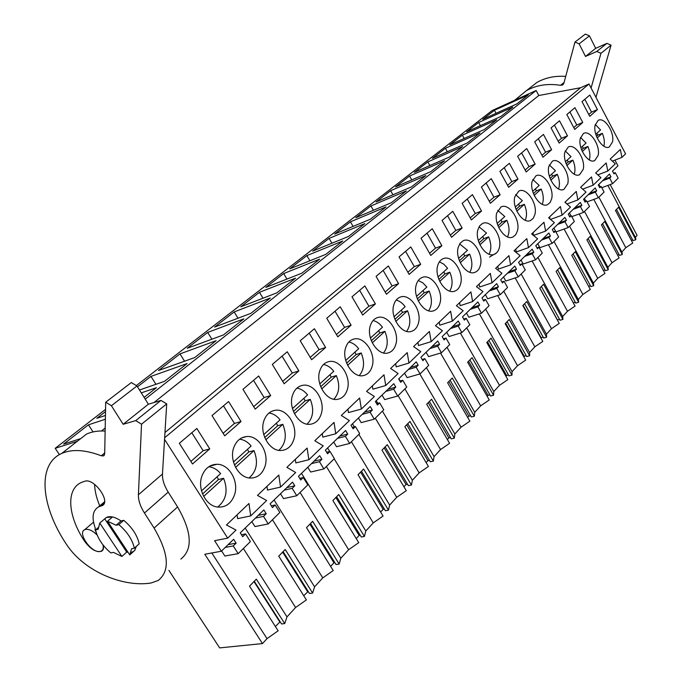 <?xml version="1.0" encoding="UTF-8"?>
<svg xmlns="http://www.w3.org/2000/svg" width="682" height="682" viewBox="0 0 682 682"><rect width="100%" height="100%" fill="white"/><g stroke="black" fill="none" stroke-linecap="round" stroke-linejoin="round"><path stroke-width="1.02" d="M610.185 184.566L637.09 235.409L635.36 237.293M136.34 385.586L492.097 110.578L536.129 90.51L538.797 95.506L580.578 87.731L164.976 432.524M612.385 161.097L621.924 157.389L625.573 153.876L588.992 83.988L580.578 87.731M254.395 581.465L281.572 623.953L284.718 623.587L256.33 579.146L249.51 586.136L278.137 630.79L267.012 638.65L262.485 643.578L204.813 554.261L221.36 551.218L233.662 539.266L236.134 543.128L233.253 545.941L238.18 553.648L250.396 541.568L245.546 533.929L242.715 536.7L240.269 532.847L263.84 509.931L266.227 513.725L263.499 516.385L268.248 523.929L279.842 512.48L275.153 504.995L272.468 507.621L270.106 503.845L292.484 482.106L294.786 485.814L292.194 488.346L296.781 495.737L307.795 484.859L303.268 477.528L300.719 480.017L298.435 476.326L319.696 455.661L321.921 459.293L319.457 461.705L323.89 468.943L334.368 458.602L329.986 451.416L327.565 453.786L325.348 450.163L345.586 430.495L347.743 434.067L345.399 436.352L349.687 443.453L359.661 433.607L355.424 426.557L353.114 428.816L350.974 425.261L370.249 406.532L372.338 410.027L370.104 412.209L374.265 419.174L383.761 409.788L379.661 402.874L377.453 405.023L375.381 401.545L393.77 383.676L395.79 387.103L393.659 389.192L397.691 396.02L406.762 387.061L402.781 380.275L400.675 382.329L398.672 378.911L416.225 361.852L418.185 365.22L416.148 367.214L420.061 373.915L428.731 365.356L424.86 358.698L422.857 360.659L420.905 357.308L437.682 341L439.592 344.308L437.648 346.209L441.442 352.79L449.736 344.598L445.977 338.067L444.059 339.943L442.158 336.652L458.219 321.052L460.069 324.291L458.202 326.115L461.893 332.577L469.83 324.734L466.181 318.323L464.34 320.122L462.498 316.883L477.877 301.947L479.676 305.135L477.894 306.874L481.483 313.226L489.088 305.715L485.533 299.407L483.768 301.129L481.978 297.957L496.718 283.627L498.474 286.764L496.76 288.435L500.256 294.675L507.544 287.472L504.092 281.274L502.395 282.928L500.656 279.808L514.799 266.065L516.504 269.143L514.859 270.754L518.26 276.883L525.268 269.961L521.892 263.874L520.272 265.46L518.576 262.391L532.156 249.194L533.818 252.229L532.241 253.772L535.558 259.799L542.275 253.15L538.993 247.165L537.433 248.691L535.779 245.673L548.831 232.988L550.451 235.972L548.933 237.447L552.173 243.38L558.635 236.986L555.429 231.104L553.937 232.571L552.318 229.595L564.867 217.405L566.452 220.337L564.994 221.761L568.149 227.592L574.363 221.445L571.243 215.648L569.802 217.064L568.225 214.139L580.305 202.409L581.848 205.291L580.442 206.663L583.519 212.4L589.512 206.476L586.46 200.781L585.071 202.136L583.536 199.263L595.173 187.959L596.682 190.798L595.326 192.119L598.327 197.763L604.099 192.06L601.123 186.45L599.785 187.763L598.284 184.933L609.495 174.038L610.97 176.826L609.665 178.104L612.598 183.663L618.165 178.164L615.258 172.64L613.962 173.901L612.496 171.122L617.943 165.828L614.934 160.108M598.907 197.2L625.795 247.711L621.865 251.999M602.624 223.841L619.486 255.392L622.274 254.488L622.12 252.485L593.817 199.425M617.602 255.111L619.077 254.625M607.875 267.242L612.01 262.732L619.111 257.941L601.43 224.864L604.678 221.522L622.274 254.488M588.191 238.674L605.437 270.711L608.25 269.816L608.088 267.634L579.223 213.952M603.374 270.43L605.011 269.91M593.366 283.047L597.722 278.307L604.977 273.397L586.878 239.8L590.245 236.339L608.25 269.816M573.212 254.062L590.868 286.602L593.707 285.724L593.519 283.345L564.099 229.033M588.617 286.321L590.407 285.758M578.302 299.458L582.888 294.462L590.305 289.441L571.772 255.307L575.276 251.709L593.707 285.724M557.654 270.046L575.744 303.106L578.609 302.228L578.404 299.637L548.388 244.693M573.281 302.817L575.258 302.211M562.667 316.499L567.484 311.248L575.079 306.09L556.086 271.41L559.726 267.676L578.609 302.228M541.499 286.645L560.033 320.242L562.923 319.381L562.693 316.559L532.079 260.984M557.365 319.986L559.513 319.304M524.697 303.908L543.699 338.05L546.614 337.215L546.444 334.171L551.482 328.681L559.249 323.396L539.786 288.145L543.563 284.266L562.923 319.381M540.86 337.931L543.153 337.07M507.203 321.87L526.709 356.584L529.65 355.774L529.599 352.526L534.841 346.814L542.795 341.392L522.83 305.553L526.76 301.512L546.614 337.215M523.691 356.592L526.12 355.544M488.994 340.582L509.011 375.884L511.977 375.091L512.063 371.639L517.519 365.688L525.669 360.122L505.174 323.669L509.275 319.466L529.65 355.774M505.797 376.038L508.388 374.785M470.009 360.079L490.571 395.995L493.563 395.228L493.794 391.545L499.48 385.347L507.834 379.618L486.786 342.552L491.057 338.161L511.977 375.091M487.153 396.302L488.073 395.296L489.906 394.827M450.197 380.428L471.347 416.966L474.357 416.225L474.74 412.303L480.674 405.841L489.241 399.95L467.622 362.227L472.072 357.658L493.563 395.228M467.699 417.444L468.884 416.156L470.623 415.73M429.515 401.664L451.271 438.867L454.306 438.151L454.86 433.965L461.049 427.213L469.847 421.161L447.614 382.773L452.26 377.998L474.357 416.225M447.383 439.523L448.85 437.929L450.495 437.546M407.896 423.872L430.291 461.74L433.351 461.066L434.084 456.599L440.563 449.549L449.591 443.3L426.71 404.23L431.57 399.234L454.306 438.151M426.148 462.609L427.929 460.674L429.455 460.333M385.27 447.102L408.348 485.669L411.425 485.038L412.371 480.264L419.14 472.882L428.424 466.454L404.861 426.659L409.942 421.442L433.351 461.066M403.932 486.752L406.046 484.459L407.452 484.169M361.579 471.424L385.381 510.724L388.476 510.136L389.635 505.038L396.728 497.306L406.276 490.673L381.988 450.137L387.308 444.673L411.425 485.038M380.658 512.054L383.139 509.352L384.401 509.113M336.738 496.939L361.298 536.99L364.418 536.444L365.816 530.988L373.25 522.889L383.079 516.035L358.024 474.74L363.6 469.011L388.476 510.136M356.251 538.575L359.133 535.447L360.232 535.251M310.66 523.708L336.038 564.543L339.167 564.057L340.821 558.217L348.63 549.718L358.749 542.642L332.884 500.545L338.741 494.535L364.418 536.444M330.634 566.418L333.95 562.812L334.871 562.667M283.243 551.849L309.492 593.502L312.629 593.067L314.581 586.818L322.774 577.884L333.217 570.561L306.491 527.646L312.637 521.329L339.167 564.057M303.712 595.684L308.204 591.464M284.718 623.587L286.986 616.886L295.604 607.492L306.38 599.904L278.733 556.137L285.204 549.496L312.629 593.067M275.375 626.477L280.149 621.737M262.485 643.578L219.664 647.9L168.897 570.374M616.545 209.536L633.032 240.618L635.794 239.697L635.658 237.856L607.884 185.427M631.31 240.328L632.649 239.885M625.795 247.711L632.751 243.031L615.462 210.457L618.6 207.234L635.794 239.697M496.598 252.843L489.548 257.08M59.402 454.63L55.216 448.296L77.288 441.297M105.565 409.379L55.216 448.296M536.129 90.51L145.206 399.141M494.433 110.288L482.771 119.324L516.871 103.886L528.354 94.841L494.433 110.288L496.07 113.306M319.679 259.151L283.669 273.567L265.784 287.429L301.862 273.184L319.679 259.151M295.553 278.145L259.458 292.331L240.772 306.806L276.918 292.825L295.553 278.145M329.099 238.376L364.861 223.577L348.536 236.432L312.671 251.104L329.099 238.376L331.938 243.218M306.866 255.605L342.756 240.985L325.715 254.403L289.731 268.878L306.866 255.605L309.909 260.754M216.16 340.668L179.98 353.898L158.539 370.514L194.677 357.581L216.16 340.668M137.5 386.813L150.935 376.404L187.056 363.583L164.481 381.357L139.495 390.002M270.319 298.017L234.156 311.93L214.608 327.07L250.797 313.388L270.319 298.017M207.695 332.432L243.875 318.835L223.415 334.956L187.226 348.28L207.695 332.432L211.88 339.201M480.009 132.913L445.389 148.284L432.397 158.343L467.179 143.015L480.009 132.913M427.819 161.898L462.652 146.579L449.327 157.073L414.332 172.341L427.819 161.898L429.865 165.564M512.821 107.074L478.662 122.504L466.582 131.865L500.92 116.451L512.821 107.074M496.718 119.759L462.319 135.164L449.796 144.865L484.365 129.486L496.718 119.759M370.931 205.964L406.361 190.9L391.349 202.725L355.782 217.694L370.931 205.964L373.412 210.278M386.046 206.902L350.437 221.838L334.666 234.054L370.394 219.22L386.046 206.902M409.575 176.024L444.621 160.773L430.768 171.685L395.569 186.877L409.575 176.024L411.757 179.886M425.875 175.538L390.633 190.704L376.072 201.983L411.459 186.894L425.875 175.538M144.115 397.393L156.468 387.666L141.285 392.875M105.446 415.449L96.827 418.322L105.522 411.587M105.369 419.242L88.438 424.826L63.579 444.084L80.723 438.62M105.199 428.032L101.465 430.973M538.797 95.506L154.004 402.516M588.992 83.988L164.652 437.759M621.924 157.389L620.339 149.443L610.211 159.102L615.317 163.782L607.79 171.046L606.196 162.93L595.684 172.955L600.936 177.67L593.127 185.206L591.516 176.928L580.604 187.337L586 192.085L577.893 199.92L576.273 191.463L564.935 202.273L570.493 207.064L562.07 215.205L560.433 206.561L548.635 217.805L554.372 222.639L545.609 231.104L543.955 222.264L531.687 233.969L537.604 238.836L528.473 247.643L526.811 238.615L514.032 250.797L520.136 255.699L510.63 264.88L508.96 255.639L495.635 268.341L501.943 273.277L492.029 282.851L490.341 273.388L476.445 286.636L482.958 291.606L472.617 301.597L470.921 291.905L456.403 305.741L463.146 310.745L452.337 321.179L450.632 311.248L435.466 325.706L442.447 330.736L431.143 341.648L429.43 331.461L413.556 346.592L420.794 351.648L408.961 363.071L407.239 352.62L390.615 368.468L398.118 373.548L385.722 385.518L383.992 374.776L366.566 391.4L374.358 396.498L361.349 409.055L359.619 398.024L341.324 415.466L349.423 420.581L335.766 433.769L334.027 422.422L314.794 440.751L323.225 445.875L308.869 459.745L307.122 448.065L286.883 467.358L295.673 472.49L280.549 487.093L278.81 475.064L257.489 495.396L266.645 500.52L250.703 515.916L248.964 503.512L226.467 524.97L236.04 530.084L227.686 538.149L164.558 439.404M597.449 109.597L589.819 95.037L582.019 101.652L589.751 116.341L597.449 109.597L591.541 112.104L588.788 114.508M481.535 211.045L471.381 219.928L462.14 203.372L472.43 194.643L481.535 211.045L475.269 213.475L470.23 217.865M462.132 228.027L452.771 211.318L442.03 220.431L451.535 237.293L462.132 228.027L455.815 230.431L450.35 235.196M500.136 194.762L490.401 203.279L481.415 187.021L491.279 178.65L500.136 194.762L493.921 197.217L489.284 201.258M212.017 415.585L224.702 435.807L241.027 421.519L228.581 401.536L212.017 415.585M418.39 323.277C422.294 310.83 409.856 292.893 400.121 297.156C397.077 298.349 394.972 300.915 393.795 304.845C389.797 316.994 401.749 334.871 411.399 331.375C414.827 330.293 417.162 327.59 418.39 323.277M298.852 370.914L284.147 383.787L272.323 364.418L287.241 351.759L298.852 370.914L292.288 372.994L282.672 381.383M496.709 213.014C493.521 223.952 505.021 240.968 512.83 237.055L515.728 234.736L517.476 230.721C520.554 219.63 508.866 202.639 501.023 206.97L496.709 213.014M583.238 169.298C585.77 159.204 574.875 142.99 568.2 147.082L564.841 152.222C562.207 162.222 573.008 178.479 579.657 174.669L583.238 169.298M580.271 138.455C577.756 148.233 588.378 164.302 594.772 160.543L598.148 155.377C600.561 145.505 589.87 129.486 583.451 133.493L580.271 138.455M566.836 114.542L574.935 107.671L582.743 122.462L574.747 129.461L566.836 114.542M551.065 127.918L559.18 143.092L567.484 135.82L559.479 120.782L551.065 127.918M535.14 164.123L526.163 171.983L517.638 156.28L526.726 148.565L535.14 164.123L529.027 166.613L525.106 170.031M534.679 141.822L542.991 157.252L551.627 149.699L543.426 134.405L534.679 141.822M567.748 183.765C570.408 173.433 559.317 157.022 552.369 161.182L548.805 166.527C546.043 176.757 557.024 193.202 563.937 189.349L567.748 183.765M480.384 265.375C483.777 253.747 471.722 236.356 463.18 240.746L460.128 243.218L458.219 247.361C454.715 258.785 466.488 276.176 474.987 272.314C477.656 271.274 479.455 268.955 480.384 265.375M499.318 247.685C502.549 236.33 490.673 219.135 482.489 223.508L479.642 225.878L477.869 229.825C474.536 241.002 486.172 258.214 494.314 254.309C496.803 253.295 498.465 251.078 499.318 247.685M398.578 283.644L386.455 294.249L376.08 276.389L388.365 265.971L398.578 283.644L392.133 285.954L385.168 292.024M375.398 303.925L364.87 285.903L351.997 296.823L362.705 315.033L375.398 303.925L368.919 306.184L361.375 312.774M420.709 264.275L409.132 274.403L399.064 256.884L410.794 246.935L420.709 264.275L414.306 266.619L407.879 272.22M421.024 238.248L430.802 255.435L441.876 245.75L432.243 228.734L421.024 238.248M460.623 283.831C464.178 271.93 451.97 254.352 443.053 258.734C440.461 259.868 438.671 262.178 437.691 265.673C434.033 277.344 445.9 294.914 454.766 291.129C457.656 290.063 459.608 287.625 460.623 283.831M416.242 284.82C412.414 296.73 424.349 314.462 433.599 310.787C436.736 309.713 438.867 307.147 439.975 303.115C443.701 290.941 431.365 273.175 422.047 277.523C419.242 278.682 417.307 281.12 416.242 284.82M370.283 325.825C366.115 338.187 378.016 356.183 388.075 352.935C391.852 351.869 394.426 349.022 395.799 344.384C399.874 331.665 387.393 313.584 377.223 317.701C373.889 318.912 371.579 321.614 370.283 325.825M347.283 389.695C351.716 376.515 339.363 358.195 328.289 361.775C324.214 362.96 321.367 366.012 319.747 370.914C315.272 383.616 326.772 401.741 337.641 399.302C342.33 398.373 345.544 395.168 347.283 389.695M345.629 347.82C341.298 360.377 353.063 378.459 363.532 375.56C367.726 374.537 370.59 371.511 372.116 366.498C376.379 353.532 363.907 335.314 353.293 339.218C349.627 340.429 347.07 343.293 345.629 347.82M351.111 325.178L337.795 336.831L326.738 318.255L340.241 306.798L351.111 325.178L344.598 327.394L336.422 334.53M325.621 347.488L314.393 328.724L300.216 340.753L311.64 359.721L325.621 347.488L319.082 349.636L310.216 357.368M242.963 389.328L258.674 376.004L270.686 395.56L255.204 409.115L242.963 389.328M263.925 420.726C259.211 433.522 269.671 451.45 281.18 450.495C287.25 450.018 291.444 446.412 293.763 439.685C298.494 426.207 286.807 407.887 274.897 410.342C269.697 411.323 266.04 414.792 263.925 420.726M499.897 171.335L509.36 163.305L517.996 179.136L508.644 187.311L499.897 171.335M534.91 214.446C537.842 203.611 526.342 186.808 518.814 191.096L514.782 196.893C511.739 207.584 523.077 224.412 530.57 220.508L533.281 218.274L534.91 214.446M233.756 447.648C229.007 460.316 238.547 477.894 250.166 478.065C257.216 478.082 262.127 474.288 264.889 466.659C269.714 453.172 258.7 435.031 246.483 436.565C240.49 437.281 236.245 440.973 233.756 447.648M321.196 414.059C325.791 400.692 313.677 382.338 302.169 385.449C297.591 386.575 294.385 389.823 292.552 395.185C287.932 407.981 299.023 426.062 310.259 424.264C315.561 423.496 319.21 420.095 321.196 414.059M209.741 448.901L192.512 463.982L179.34 443.309L196.834 428.467L209.741 448.901L203.159 450.7L190.875 461.416M201.923 476.053C197.226 488.397 205.495 505.362 216.927 506.965C225.213 507.86 231.053 503.904 234.438 495.106C239.288 481.765 229.288 463.999 216.97 464.28C209.937 464.493 204.915 468.415 201.923 476.053M595.13 125.19C592.735 134.755 603.178 150.637 609.333 146.937L612.513 141.95C614.814 132.308 604.32 116.477 598.14 120.407L595.13 125.19M532.131 181.403C529.232 191.864 540.4 208.504 547.595 204.617L550.135 202.469L551.653 198.803C554.44 188.223 543.145 171.617 535.924 175.845L532.131 181.403M580.945 187.635L580.842 187.098M565.745 202.972L565.506 201.727M549.939 218.905L549.564 216.919M545.609 231.104L533.503 235.443L533 232.715M528.473 247.643L516.265 251.939L515.763 249.152M510.63 264.88L498.32 269.117L497.809 266.261M492.029 282.851L479.617 287.02L479.105 284.096M472.617 301.597L460.111 305.689L459.591 302.706M452.337 321.179L439.745 325.186L439.225 322.126M431.143 341.648L418.458 345.561L417.938 342.415M408.961 363.071L396.191 366.865L395.671 363.651M385.722 385.518L372.883 389.183L372.355 385.876M361.349 409.055L348.442 412.576L347.914 409.183M335.766 433.769L322.791 437.128L322.262 433.633M308.869 459.745L295.843 462.925L295.315 459.327M280.549 487.093L267.489 490.06L266.96 486.36M250.703 515.916L237.626 518.644L237.097 514.833M221.36 551.218L214.591 540.69L227.686 538.149M598.813 184.421L600.092 186.834M597.807 174.865L607.79 171.046M591.541 112.104L584.806 99.291M610.97 176.826L603.851 179.519M609.665 178.104L602.538 180.798M612.598 183.663L601.788 187.703M615.258 172.64L613.63 173.262M267.012 638.65L211.821 552.974M221.624 550.962L224.872 556.026L238.18 553.648M243.389 548.499L286.986 616.886M279.688 621.788L254.105 581.789M295.604 607.492L245.196 528.056M129.768 554.901L131.566 548.737L134.337 548.183C132.41 539.675 127.236 531.832 118.83 524.629L116.085 525.251L107.534 521.236L129.768 554.901L134.601 550.536L136.374 546.342M107.534 521.236L112.487 516.965L106.358 517.485L104.713 518.797L126.716 552.105L128.08 552.352L126.716 552.105L121.89 556.444L113.459 552.386L110.799 552.923C102.667 545.932 97.577 538.269 95.523 529.905L98.157 529.309L99.768 523.034L121.89 556.444M134.337 548.183L139.196 543.801C137.295 535.31 132.155 527.484 123.766 520.323L121.021 520.954C115.94 517.51 111.584 516.163 107.935 516.896L106.358 517.485L99.768 523.034M121.021 520.954L116.085 525.251M97.117 535.003C92.803 530.784 88.958 528.917 85.582 529.411L84.619 529.761C77.006 533.085 91.959 553.775 100.254 551.44L101.379 551.03C103.118 549.973 103.655 547.936 103.008 544.909M236.134 543.128L228.129 544.637M233.253 545.941L225.256 547.433M245.546 533.929L241.462 534.722M203.159 450.7L191.787 432.755M88.438 424.826L93.059 431.911M123.766 520.323L118.83 524.629M98.131 527.663L95.523 529.905M582.667 189.153L593.127 185.206M582.743 122.462L576.784 124.977L573.767 127.611M576.784 124.977L569.888 111.95M596.682 190.798L589.495 193.475M595.326 192.119L588.14 194.796M598.327 197.763L587.066 201.906M585.778 201.028L584.389 198.436M601.123 186.45L599.427 187.09M612.01 262.732L584.5 211.429M478.662 122.504L480.392 125.667M566.93 203.995L577.893 199.92M567.484 135.82L561.474 138.327L558.166 141.208M561.474 138.327L554.406 125.087M581.848 205.291L574.602 207.942M580.442 206.663L573.195 209.314M583.519 212.4L571.78 216.646M570.928 215.768L569.427 212.98M586.46 200.781L584.696 201.429M597.722 278.307L569.555 226.202M462.319 135.164L464.152 138.48M550.544 219.408L562.07 215.205M551.627 149.699L545.557 152.197L541.96 155.334M545.557 152.197L538.32 138.736M566.452 220.337L559.138 222.971M564.994 221.761L557.68 224.395M568.149 227.592L555.983 231.914L553.895 228.069M571.243 215.648L569.402 216.322M582.888 294.462L554.04 241.53M445.389 148.284L447.324 151.771M529.027 166.613L521.602 152.921M550.451 235.972L543.077 238.581M548.933 237.447L541.559 240.055M552.173 243.38L539.905 247.66L537.757 243.747M555.429 231.104L553.511 231.786M567.484 311.248L537.928 257.446M517.996 179.136L511.824 181.608L507.561 185.325M511.824 181.608L504.211 167.678M533.818 252.229L526.385 254.804M532.241 253.772L524.799 256.347M535.558 259.799L523.179 264.019L520.988 260.047M538.993 247.165L536.99 247.864M546.444 334.171L515.174 277.915M551.482 328.681L521.176 274.002M557.433 319.926L539.854 288.085M493.921 197.217L486.104 183.04M516.504 269.143L509.011 271.692M514.859 270.754L507.357 273.294M518.26 276.883L505.788 281.044L503.538 277.003M521.892 263.874L519.795 264.59M529.599 352.526L497.638 295.528M534.841 346.814L503.751 291.223M390.633 190.704L392.951 194.779M541.116 337.65L523.103 305.323M475.269 213.475L467.238 199.042M498.474 286.764L490.912 289.27M496.76 288.435L489.199 290.941M500.256 294.675L487.681 298.776L485.371 294.658M504.092 281.274L501.884 282.007M512.063 371.639L479.378 313.891M517.519 365.688L485.61 309.151M524.151 356.098L505.686 323.251M455.815 230.431L447.562 215.742M479.676 305.135L472.063 307.591M477.894 306.874L470.273 309.33M481.483 313.226L468.815 317.241L466.437 313.064M485.533 299.407L483.223 300.157M493.794 391.545L460.359 333.055M499.48 385.347L466.701 327.829M350.437 221.838L353.088 226.407M506.479 375.296L487.536 341.921M441.876 245.75L435.517 248.129L429.592 253.303M435.517 248.129L427.026 233.159M460.069 324.291L452.396 326.704M458.202 326.115L450.529 328.519M461.893 332.577L449.131 336.507L446.684 332.253M466.181 318.323L463.751 319.091M474.74 412.303L440.529 353.063M480.674 405.841L446.983 347.317M488.073 395.296L468.628 361.366M414.306 266.619L405.568 251.368M439.592 344.308L431.859 346.652M437.648 346.209L429.907 348.553M441.442 352.79L428.586 356.618L426.071 352.279M445.977 338.067L443.428 338.852M454.86 433.965L419.848 373.975M461.049 427.213L426.403 367.649M468.884 416.156L448.909 381.656M392.133 285.954L383.131 270.404M418.185 365.22L410.411 367.504M416.148 367.214L408.365 369.491M420.061 373.915L407.12 377.632L404.537 373.216M424.86 358.698L422.175 359.499M434.084 456.599L398.1 395.62M440.563 449.549L404.903 388.902M400.257 380.999L398.893 378.689M283.669 273.567L286.952 279.066M448.85 437.929L428.313 402.832M368.919 306.184L359.636 290.336M395.79 387.103L387.964 389.32M393.659 389.192L385.824 391.391M397.691 396.02L384.674 399.609L382.005 395.108M402.781 380.275L399.95 381.085M412.371 480.264L375.296 418.151M419.14 472.882L382.406 411.127M377.802 403.386L376.225 400.726M259.458 292.331L263.005 298.204M427.929 460.674L406.787 424.954M344.598 327.394L335.024 311.222M372.338 410.027L364.461 412.15M370.104 412.209L362.227 414.332M374.265 419.174L361.162 422.61L358.417 418.032M379.661 402.874L376.66 403.693M389.635 505.038L351.409 441.757M396.728 497.306L358.86 434.391M354.316 426.847L352.483 423.795M234.156 311.93L238.001 318.23M406.046 484.459L384.281 448.1M319.082 349.636L309.193 333.14M347.743 434.067L339.832 436.096M345.399 436.352L337.479 438.373M349.687 443.453L336.533 446.727L333.694 442.055M355.424 426.557L352.253 427.384M365.816 530.988L326.363 466.505M373.25 522.889L334.18 458.781M329.73 451.475L327.599 447.98M383.139 509.352L360.701 472.319M292.288 372.994L282.058 356.157M321.921 459.293L313.976 461.22M319.457 461.705L311.512 463.615M323.89 468.943L310.677 472.029L307.744 467.272M329.986 451.416L326.618 452.243M340.821 558.217L300.08 492.481M348.63 549.718L301.487 473.351M179.98 353.898L184.558 361.204M359.133 535.447L335.987 497.715M270.686 395.56L264.113 397.563L253.678 406.651M264.113 397.563L253.525 380.368M294.786 485.814L286.815 487.613M292.194 488.346L284.224 490.136M296.781 495.737L283.524 498.619L280.49 493.759M303.268 477.528L299.688 478.355M314.581 586.818L272.45 519.778M322.774 577.884L274.053 500.017M150.935 376.404L155.948 384.307M333.95 562.812L310.046 524.356M241.027 421.519L234.438 423.428L223.125 433.292M234.438 423.428L223.474 405.867M266.227 513.725L258.239 515.387M263.499 516.385L255.503 518.039M268.248 523.929L254.957 526.581L251.82 521.619M275.153 504.995L271.342 505.814M307.505 591.558L282.783 552.343M591.081 87.987L600.978 53.29L596.767 51.465L585.488 56.444L579.137 43.844L574.977 42.045L563.878 83.23L562.573 84.986L560.527 85.327C547.851 83.298 536.495 85.062 526.478 90.604L514.603 100.314M526.513 90.578L536.99 82.394C545.489 77.654 555.063 75.651 565.719 76.41M600.978 53.29L611.072 45.14L606.903 43.358L595.693 48.328L589.444 35.865L585.327 34.1L574.977 42.045M596.767 51.465L606.903 43.358M585.488 56.444L595.693 48.328M579.137 43.844L589.444 35.865M611.072 45.14L595.974 97.321M603.885 146.238C604.832 142.436 604.312 138.131 602.317 133.314L597.739 135.181L596.835 133.305M595.787 134.252L600.544 129.947L595.292 124.482M597.185 137.986L602.317 133.314M596.486 136.323L597.739 135.181M589.342 159.946C590.45 156.016 589.964 151.523 587.875 146.468L583.255 148.335L582.326 146.425M580.902 147.713L586.06 143.05L580.527 137.449M582.326 151.515L587.875 146.468M581.61 149.827L583.255 148.335M574.244 174.174C575.531 170.108 575.079 165.419 572.889 160.117L568.225 161.975L567.279 160.04M565.446 161.694L571.03 156.647L565.199 150.91M566.904 165.564L572.889 160.117M566.171 163.842L568.225 161.975M558.549 188.948C560.033 184.737 559.624 179.852 557.33 174.294L552.625 176.135L551.661 174.166M549.385 176.22L555.429 170.756L549.291 164.908M550.868 180.167L557.33 174.294M550.118 178.411L552.625 176.135M542.224 204.302C543.921 199.945 543.563 194.847 541.158 189.016L536.419 190.858L535.43 188.846M532.685 191.335L539.215 185.427L532.753 179.451M534.202 195.359L541.158 189.016M533.435 193.569L536.419 190.858M525.234 220.269C527.16 215.759 526.871 210.448 524.347 204.327L519.573 206.152L518.55 204.114M515.294 207.055L522.352 200.679L515.566 194.592M516.845 211.164L524.347 204.327M516.061 209.34L519.573 206.152M507.527 236.893C509.718 232.23 509.497 226.688 506.854 220.269L502.037 222.076L500.989 219.996M497.187 223.44L504.799 216.552L497.681 210.363M498.772 227.626L506.854 220.269M497.971 225.768L502.037 222.076M489.071 254.207C491.543 249.382 491.398 243.602 488.636 236.859L483.777 238.649L482.711 236.535M478.312 240.516L486.53 233.082L479.054 226.791M479.932 244.787L488.636 236.859M479.105 242.894L483.777 238.649M469.813 272.263C472.6 267.267 472.541 261.24 469.642 254.164L464.749 255.929L463.649 253.772M458.611 258.333L467.477 250.311L459.642 243.934M460.273 262.698L469.642 254.164M459.429 260.763L464.749 255.929M449.685 291.103C452.822 285.937 452.865 279.646 449.83 272.212L444.903 273.951L443.769 271.751M438.04 276.943L447.605 268.29L443.743 264.139L439.396 261.828M439.737 281.402L449.83 272.212M438.867 279.424L444.903 273.951M428.646 310.787C432.158 305.451 432.32 298.869 429.14 291.052L424.178 292.766L423.019 290.532M416.532 296.397L426.847 287.062L422.814 282.817L418.254 280.524M418.271 300.95L429.14 291.052M417.384 298.938L424.178 292.766M406.617 331.375C410.555 325.851 410.854 318.971 407.512 310.753L402.516 312.433L401.323 310.148M394.026 316.755L405.151 306.687C402.533 303.123 399.541 300.924 396.165 300.08M395.807 321.41L407.512 310.753M394.895 319.355L402.516 312.433M383.531 352.935C387.939 347.215 388.382 340.02 384.887 331.358L379.865 333.004L378.629 330.676M370.445 338.076L382.457 327.215C379.729 323.566 376.6 321.341 373.054 320.549M372.278 342.841L384.887 331.358M371.34 340.736L379.865 333.004M359.303 375.526C364.231 369.601 364.861 362.074 361.187 352.952L356.14 354.546L354.87 352.168M345.723 360.437L358.681 348.724C355.842 344.99 352.577 342.748 348.869 342.006M347.598 365.322L361.187 352.952M346.635 363.174L356.14 354.546M333.856 399.234C339.363 393.096 340.19 385.211 336.337 375.586L331.264 377.129L329.96 374.699M319.764 383.923L333.754 371.272C330.804 367.462 327.394 365.211 323.515 364.512M321.691 388.919L336.337 375.586M320.702 386.72L331.264 377.129M307.088 424.144C313.243 417.793 314.3 409.524 310.25 399.345L305.161 400.828L303.814 398.348M292.476 408.603L307.582 394.938C304.53 391.059 300.975 388.8 296.917 388.152M294.454 413.727L310.25 399.345M293.43 411.476L305.161 400.828M278.878 450.35C285.767 443.769 287.088 435.09 282.842 424.315L277.727 425.73L276.338 423.198M263.755 434.587L280.08 419.822C276.918 415.875 273.218 413.607 268.989 413.011M265.792 439.839L282.842 424.315M264.735 437.529L277.727 425.73M249.109 477.954C256.824 471.143 258.452 462.021 253.994 450.589L248.87 451.936L247.438 449.344M233.474 461.97L251.129 446.002C247.864 442.013 244.028 439.737 239.629 439.182M235.58 467.358L253.994 450.589M234.489 464.996L248.87 451.936M217.652 507.076C226.296 500.034 228.274 490.435 223.594 478.278L218.47 479.54L216.987 476.889M201.522 490.869L220.627 473.589C217.26 469.566 213.296 467.289 208.726 466.769M203.688 496.411L223.594 478.278M202.563 493.981L218.47 479.54M133.314 551.55L131.285 552.292M154.098 528.09L144.456 513.026C140.287 506.385 138.267 500.307 138.403 494.774L141.532 424.204L135.709 420.632L123.161 424.281L111.413 405.722L105.701 402.218L104.687 453.931L103.621 455.883L101.243 455.772C85.156 449.694 71.977 448.918 61.721 453.453C36.879 464.161 40.775 506.266 66.717 544.748C84.969 572.224 124.03 587.39 150.969 583.016L158.181 580.51C170.219 570.945 168.855 553.477 154.098 528.09L177.593 506.948C191.932 531.977 193.006 549.351 180.841 559.078M96.52 533.435L95.028 529.59L95.199 527.962C91.541 517.527 92.641 510.52 98.481 506.931L102.215 505.601C111.14 501.926 94.397 478.082 85.011 481.168L81.098 482.575C65.702 489.65 67.953 516.385 84.645 541.329C90.706 549.368 96.358 552.667 101.627 551.226L103.357 549.078L103.562 545.609M76.393 441.996L86.512 434.093C91.789 431.672 98.003 430.657 105.139 431.058M141.532 424.204L166.706 403.872L160.961 400.411L148.386 404.221L136.963 385.961L131.319 382.559L105.701 402.218M135.709 420.632L160.961 400.411M123.161 424.281L148.386 404.221M111.413 405.722L136.963 385.961M99.743 505.865C96.512 498.15 94.798 490.989 94.593 484.382M166.706 403.872L162.461 474.041C162.231 479.548 164.149 485.567 168.207 492.106L177.593 506.948M560.527 85.327L564.091 82.454M101.243 455.772L104.713 452.967M101.089 506.001L104.167 503.401M138.403 494.774L162.461 474.041M144.456 513.026L168.207 492.106M608.787 147.15L609.333 146.937M135.087 549.939L134.542 550.442L135.087 549.939M103.238 549.394L102.453 550.093M93.528 522.165L84.619 529.761M209.681 466.173L216.97 464.28M594.235 160.756L594.772 160.543M579.129 174.873L579.657 174.669M563.426 189.545L563.937 189.349M547.109 204.796L547.595 204.617M530.127 220.67L530.57 220.508M327.326 362.082L328.289 361.775M300.387 385.995L302.169 385.449M271.93 411.203L274.897 410.342M241.778 437.861L246.483 436.565M526.478 90.604L536.99 82.394M562.573 84.986L563.213 84.466M61.721 453.453L86.512 434.093M98.481 506.931L104.559 501.799M102.215 505.601L103.587 504.441M101.627 551.226L102.777 550.212M103.621 455.883L104.252 455.371"/></g></svg>
